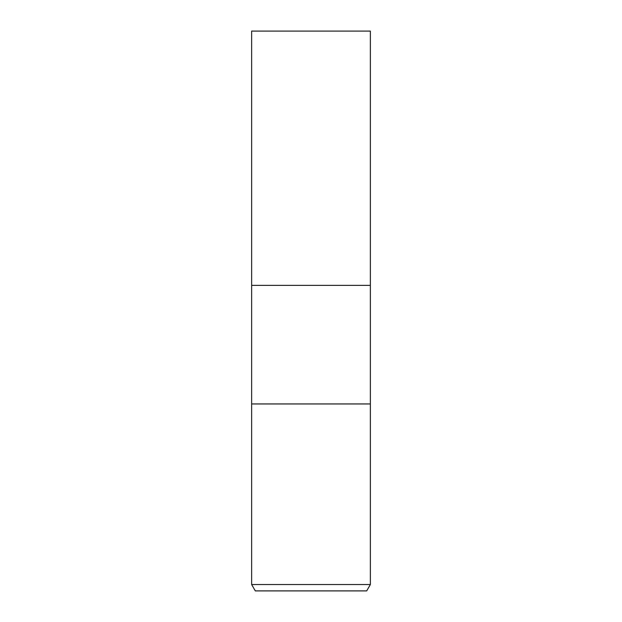 <?xml version="1.0" encoding="UTF-8"?>
<svg xmlns="http://www.w3.org/2000/svg" width="622" height="622" viewBox="0 0 622 622"><rect width="100%" height="100%" fill="white"/><g stroke="black" fill="none" stroke-linecap="round" stroke-linejoin="round"><path stroke-width="0.93" d="M251.638 584.54L251.638 403.942L370.362 403.942L370.362 285.358L311 285.358L370.362 285.358L370.362 31.1L251.638 31.1L251.646 285.358L311 285.358L251.638 285.358L251.638 403.942L370.362 403.942L370.362 584.54L251.638 584.54L255.315 590.9L366.685 590.9L370.362 584.54"/></g></svg>
